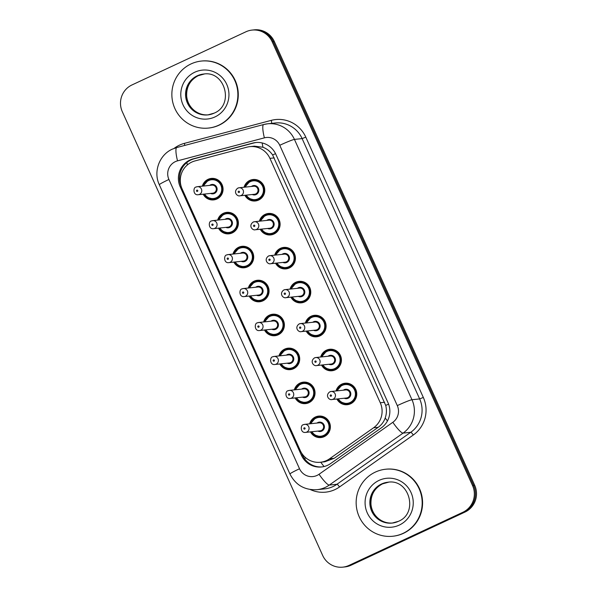 <?xml version="1.0" encoding="UTF-8"?>
<svg xmlns="http://www.w3.org/2000/svg" width="597" height="597" viewBox="0 0 597 597"><rect width="100%" height="100%" fill="white"/><g stroke="black" fill="none" stroke-linecap="round" stroke-linejoin="round"><path stroke-width="0.9" d="M259.374 221.203A10.783 10.559 83.9 0 1 279.717 221.36A10.783 10.559 83.9 0 1 260.225 229.241M274.702 255.158A10.783 10.559 83.9 0 1 295.045 255.315A10.783 10.559 83.9 0 1 275.553 263.195M290.038 289.105A10.783 10.559 83.9 0 1 310.38 289.261A10.783 10.559 83.9 0 1 290.888 297.149M305.365 323.059A10.783 10.559 83.9 0 1 325.708 323.216A10.783 10.559 83.9 0 1 306.216 331.104M320.693 357.013A10.783 10.559 83.9 0 1 341.036 357.17A10.783 10.559 83.9 0 1 321.544 365.058M336.029 390.968A10.783 10.559 83.9 0 1 356.372 391.125A10.783 10.559 83.9 0 1 336.88 399.012M244.046 187.249A10.783 10.559 83.9 0 1 264.389 187.406A10.783 10.559 83.9 0 1 244.897 195.286M217.659 220.114A10.783 10.559 83.9 0 1 238.002 220.271A10.783 10.559 83.9 0 1 218.509 228.151M232.987 254.068A10.783 10.559 83.9 0 1 253.329 254.225A10.783 10.559 83.9 0 1 233.845 262.105M248.322 288.023A10.783 10.559 83.9 0 1 268.665 288.172A10.783 10.559 83.9 0 1 249.173 296.06M263.65 321.97A10.783 10.559 83.9 0 1 283.993 322.126A10.783 10.559 83.9 0 1 264.501 330.014M278.978 355.924A10.783 10.559 83.9 0 1 299.321 356.081A10.783 10.559 83.9 0 1 279.836 363.969M294.314 389.878A10.783 10.559 83.9 0 1 314.656 390.035A10.783 10.559 83.9 0 1 295.164 397.923M309.642 423.833A10.783 10.559 83.9 0 1 329.984 423.989A10.783 10.559 83.9 0 1 310.492 431.87M202.331 186.16A10.783 10.559 83.9 0 1 222.674 186.316A10.783 10.559 83.9 0 1 203.181 194.204M195.032 160.914A20.216 19.805 -96.1 0 0 191.786 162.093A20.216 19.805 -96.1 0 0 182.1 188.868L300.254 450.548A20.216 19.805 -96.1 0 0 320.373 462.257A20.216 19.805 -96.1 0 0 329.537 458.809L373.588 427.78A20.216 19.805 -96.1 0 0 380.274 402.744L269.926 158.354A20.216 19.805 -96.1 0 0 249.815 146.646A20.216 19.805 -96.1 0 0 246.889 147.183L195.032 160.914M320.373 462.257L324.843 461.787L334.186 458.309L378.237 427.288C381.543 424.907 383.864 421.81 385.199 417.99C386.625 413.9 386.796 409.714 385.714 405.43L272.628 154.981C270.128 151.34 266.904 148.757 262.949 147.25L254.441 146.153L249.815 146.646M348.954 565.434L350.029 565.322A20.216 19.805 83.9 0 1 343.857 567.038A20.216 19.805 83.9 0 0 350.029 565.322L463.921 512.174L351.103 565.202A20.216 19.805 83.9 0 1 344.939 566.919L342.782 567.15A20.216 19.805 83.9 0 1 322.664 555.441L122.318 111.721A20.216 19.805 83.9 0 1 131.997 84.938L245.897 31.798A20.216 19.805 83.9 0 1 252.061 30.081A20.216 19.805 83.9 0 1 272.18 41.79L472.526 485.51A20.216 19.805 83.9 0 1 462.847 512.286L348.954 565.434A20.216 19.805 83.9 0 1 342.782 567.15M472.526 485.51L473.608 485.398A20.216 19.805 83.9 0 1 463.921 512.174A20.216 19.805 83.9 0 0 473.608 485.398L273.254 41.678L473.608 485.398L474.682 485.279A20.216 19.805 83.9 0 1 465.003 512.062L351.103 565.202M252.061 30.081L253.143 29.962A20.216 19.805 83.9 0 1 273.254 41.678A20.216 19.805 83.9 0 0 253.143 29.962L254.218 29.85A20.216 19.805 83.9 0 1 274.336 41.559L474.682 485.279M189.898 160.048A20.216 19.805 -96.1 0 0 180.212 186.831L301.418 455.257A20.216 19.805 -96.1 0 0 321.529 466.973A20.216 19.805 -96.1 0 0 330.701 463.518L381.356 427.84A20.216 19.805 -96.1 0 0 388.043 402.803L275.821 154.257A20.216 19.805 -96.1 0 0 255.703 142.541A20.216 19.805 -96.1 0 0 252.785 143.079L193.144 158.869A20.216 19.805 -96.1 0 0 189.898 160.048M181.219 186.548A20.216 19.805 83.9 0 1 190.973 159.936A20.216 19.805 83.9 0 1 194.226 158.757L253.859 142.967A20.216 19.805 83.9 0 1 256.24 142.496M322.074 466.906A20.216 19.805 83.9 0 1 302.492 455.145L301.403 452.735M218.703 125.213A33.693 33.007 83.9 0 1 208.42 128.071A33.693 33.007 83.9 0 1 173.055 103.423A33.693 33.007 83.9 0 1 191.033 63.924A33.693 33.007 83.9 0 1 201.316 61.066A33.693 33.007 83.9 0 1 236.681 85.722A33.693 33.007 83.9 0 1 218.703 125.213M201.316 61.066L201.719 61.021A33.693 33.007 83.9 0 1 237.084 85.677A33.693 33.007 83.9 0 1 219.106 125.169A33.693 33.007 83.9 0 1 208.823 128.034L208.42 128.071M403.005 533.39A33.693 33.007 83.9 0 1 392.722 536.248A33.693 33.007 83.9 0 1 357.349 511.592A33.693 33.007 83.9 0 1 375.334 472.1A33.693 33.007 83.9 0 1 385.61 469.242A33.693 33.007 83.9 0 1 420.982 493.898A33.693 33.007 83.9 0 1 403.005 533.39M385.61 469.242L386.02 469.197A33.693 33.007 83.9 0 1 421.385 493.853A33.693 33.007 83.9 0 1 403.408 533.345A33.693 33.007 83.9 0 1 393.124 536.203L392.722 536.248M324.067 466.533A20.216 3.567 -125.2 0 1 320.768 462.22M180.428 182.861A20.216 1.298 155.7 0 0 180.04 183.055M275.538 153.653A20.216 1.298 155.7 0 0 272.628 154.981M262.949 147.25A20.216 4.022 -104.8 0 1 262.165 142.944M388.587 404.124A20.216 1.298 155.7 0 0 385.714 405.43M187.324 164.966A20.216 4.022 -104.8 0 1 186.913 162.481M387.453 420.937A20.216 3.567 -125.2 0 1 385.199 417.99M305.865 457.884A20.216 1.298 155.7 0 0 304.463 458.571M274.247 157.899L269.926 158.354M384.595 402.281L380.274 402.744M378.237 427.288L373.588 427.78M334.186 458.309L329.537 458.809M274.336 41.559L272.18 41.79M465.003 512.062L462.847 512.286M181.272 186.719L180.212 186.831M175.369 161.63A13.477 13.201 -96.1 0 0 168.914 179.481L299.53 468.757A13.477 13.201 -96.1 0 0 319.052 474.264L392.833 422.303A13.477 13.201 -96.1 0 0 397.296 405.609L279.754 145.295A13.477 13.201 -96.1 0 0 264.396 137.847L177.533 160.847A13.477 13.201 -96.1 0 0 175.369 161.63M177.533 160.847A13.477 2.679 -104.8 0 1 176.779 147.534L172.369 149.131C159.302 154.839 153.116 171.861 159.324 184.742A13.477 0.866 -24.3 0 1 168.914 179.481M279.754 145.295A13.477 0.866 -24.3 0 1 294.44 139.414L411.975 399.729A26.955 26.402 83.9 0 1 403.065 433.116L329.275 485.077A26.955 26.402 83.9 0 1 325.283 487.391A26.955 26.402 83.9 0 1 317.052 489.682L324.738 488.868A26.955 26.402 -96.1 0 0 332.962 486.577A26.955 26.402 -96.1 0 0 336.954 484.264L410.743 432.303A26.955 26.402 -96.1 0 0 419.654 398.915L302.119 138.601A26.955 26.402 -96.1 0 0 275.299 122.982L267.62 123.795A26.955 26.402 83.9 0 1 294.44 139.414L302.119 138.601L305.791 137.131L423.325 397.445A30.32 29.701 83.9 0 1 413.303 435.004L339.514 486.965A30.32 29.701 83.9 0 1 310.239 489.518M339.514 486.965A3.366 0.597 54.8 0 0 336.954 484.264L329.275 485.077A13.477 2.381 -125.2 0 1 319.052 474.264M174.123 148.392A30.32 29.701 83.9 0 1 179.503 145.138A30.32 29.701 83.9 0 1 184.376 143.37L271.239 120.37A30.32 29.701 83.9 0 1 305.791 137.131M263.725 124.519A26.955 26.402 83.9 0 1 267.62 123.795L263.643 124.534A13.477 2.679 -104.8 0 1 263.725 124.519M392.833 422.303A13.477 2.381 -125.2 0 0 403.065 433.116L410.743 432.303A3.366 0.597 54.8 0 1 413.303 435.004M397.296 405.609A13.477 0.866 -24.3 0 1 411.975 399.729L419.654 398.915L423.325 397.445M271.613 123.378A3.366 0.672 75.2 0 0 271.239 120.37M184.749 145.422A3.366 0.672 75.2 0 0 184.376 143.37M264.396 137.847A13.477 2.679 -104.8 0 1 263.643 124.534L176.779 147.534A13.477 2.679 -104.8 0 1 176.861 147.519M159.324 184.742L289.941 474.018A13.477 0.866 -24.3 0 1 299.53 468.757M194.226 158.757L193.144 158.869M253.859 142.967L252.785 143.079M302.492 455.145L301.418 455.257M215.077 178.712L208.465 179.943L203.167 186.07A10.104 9.903 83.9 0 1 222.174 186.48A10.104 9.903 83.9 0 1 204.032 194.107L206.637 197.167L213.689 199.182L217.211 198.808M204.614 194.047A9.433 9.239 -96.1 0 0 216.368 197.726A9.433 9.239 -96.1 0 0 220.883 185.234A9.433 9.239 -96.1 0 0 203.764 186.01M209.696 185.376A4.716 4.619 83.9 0 1 216.689 187.189A4.716 4.619 83.9 0 1 210.554 193.421M212.786 193.182A4.045 3.963 -96.1 0 0 216.174 188.1A4.045 3.963 -96.1 0 0 211.928 185.145L197.376 186.682A4.045 3.963 83.9 0 1 199.465 194.383A4.045 3.963 83.9 0 1 198.234 194.726L212.786 193.182M196.144 187.025A4.045 3.963 83.9 0 1 197.376 186.682L196.107 187.04C192.973 187.145 192.988 195.607 198.234 194.726M197.406 191.391A0.672 0.657 -96.1 0 0 197.734 190.495A0.672 0.657 -96.1 0 0 196.853 190.167A0.672 0.657 -96.1 0 0 196.532 191.055A0.672 0.657 -96.1 0 0 197.406 191.391M256.792 179.794L250.18 181.033L244.874 187.16A10.104 9.903 83.9 0 1 263.881 187.57A10.104 9.903 83.9 0 1 245.74 195.197M246.33 195.137A9.433 9.239 -96.1 0 0 258.076 198.816A9.433 9.239 -96.1 0 0 262.598 186.324A9.433 9.239 -96.1 0 0 245.479 187.1M251.412 186.465A4.716 4.619 83.9 0 1 258.404 188.279A4.716 4.619 83.9 0 1 252.262 194.51M239.942 195.816L254.494 194.271A4.045 3.963 -96.1 0 0 257.889 189.189A4.045 3.963 -96.1 0 0 253.643 186.227L239.091 187.771A4.045 3.963 83.9 0 1 241.181 195.473A4.045 3.963 83.9 0 1 239.942 195.816C237.36 196.749 232.718 191.876 237.815 188.13L239.091 187.771A4.045 3.963 83.9 0 0 237.86 188.115M238.569 191.249A0.672 0.657 -96.1 0 0 238.248 192.144A0.672 0.657 -96.1 0 0 239.121 192.48A0.672 0.657 -96.1 0 0 239.442 191.585A0.672 0.657 -96.1 0 0 238.569 191.249M214.114 113.161A20.537 20.119 83.9 0 1 207.846 114.908A20.537 20.119 83.9 0 1 186.286 99.878A20.537 20.119 83.9 0 1 197.241 75.804A20.537 20.119 83.9 0 1 203.51 74.058C225.062 70.334 234.546 105.124 214.062 113.176L207.846 114.908M214.965 116.93A24.581 24.081 83.9 0 1 183.003 104.773A24.581 24.081 83.9 0 1 194.771 72.215A24.581 24.081 83.9 0 1 226.733 84.364A24.581 24.081 83.9 0 1 214.965 116.93M208.316 114.855A20.537 20.119 83.9 0 1 187.167 99.542A20.537 20.119 83.9 0 1 198.189 75.707A20.537 20.119 83.9 0 1 203.98 74.013M230.412 212.659L223.8 213.898L218.495 220.024A10.104 9.903 83.9 0 1 237.502 220.435A10.104 9.903 83.9 0 1 219.36 228.061L221.972 231.121L229.024 233.136L232.539 232.763M219.942 228.002A9.433 9.239 -96.1 0 0 231.696 231.681A9.433 9.239 -96.1 0 0 236.211 219.181A9.433 9.239 -96.1 0 0 219.092 219.957M225.032 219.33A4.716 4.619 83.9 0 1 232.017 221.144A4.716 4.619 83.9 0 1 225.882 227.375M228.114 227.136A4.045 3.963 -96.1 0 0 231.502 222.054A4.045 3.963 -96.1 0 0 227.263 219.092L212.711 220.636A4.045 3.963 83.9 0 1 214.793 228.338A4.045 3.963 83.9 0 1 213.562 228.681L228.114 227.136M211.472 220.98A4.045 3.963 83.9 0 1 212.711 220.636L211.435 220.994C208.301 221.099 208.316 229.561 213.562 228.681M212.741 225.345A0.672 0.657 -96.1 0 0 213.062 224.45A0.672 0.657 -96.1 0 0 212.181 224.114A0.672 0.657 -96.1 0 0 211.86 225.009A0.672 0.657 -96.1 0 0 212.741 225.345M245.74 246.613L239.128 247.852L233.823 253.979A10.104 9.903 83.9 0 1 252.829 254.382A10.104 9.903 83.9 0 1 234.688 262.016L237.3 265.068L244.352 267.09L247.874 266.717M235.278 261.956A9.433 9.239 -96.1 0 0 247.024 265.635A9.433 9.239 -96.1 0 0 251.546 253.135A9.433 9.239 -96.1 0 0 234.42 253.912M240.36 253.285A4.716 4.619 83.9 0 1 247.352 255.098A4.716 4.619 83.9 0 1 241.21 261.322M243.442 261.09A4.045 3.963 -96.1 0 0 246.837 256.009A4.045 3.963 -96.1 0 0 242.591 253.046L228.039 254.591A4.045 3.963 83.9 0 1 230.129 262.292A4.045 3.963 83.9 0 1 228.89 262.635L243.442 261.09M226.808 254.934A4.045 3.963 83.9 0 1 228.039 254.591L226.763 254.949C223.636 255.053 223.644 263.508 228.89 262.635M228.069 259.299A0.672 0.657 -96.1 0 0 228.39 258.404A0.672 0.657 -96.1 0 0 227.517 258.068A0.672 0.657 -96.1 0 0 227.196 258.964A0.672 0.657 -96.1 0 0 228.069 259.299M261.068 280.568L254.456 281.799L249.158 287.933A10.104 9.903 83.9 0 1 268.165 288.336A10.104 9.903 83.9 0 1 250.024 295.97M250.606 295.911A9.433 9.239 -96.1 0 0 262.359 299.59A9.433 9.239 -96.1 0 0 266.874 287.09A9.433 9.239 -96.1 0 0 249.755 287.866M255.688 287.239A4.716 4.619 83.9 0 1 262.68 289.052A4.716 4.619 83.9 0 1 256.546 295.276M258.777 295.045A4.045 3.963 -96.1 0 0 262.165 289.963A4.045 3.963 -96.1 0 0 257.919 287L243.367 288.545A4.045 3.963 83.9 0 1 245.457 296.239A4.045 3.963 83.9 0 1 244.225 296.582L258.777 295.045M242.136 288.888A4.045 3.963 83.9 0 1 243.367 288.545L242.098 288.896C238.964 289.008 238.979 297.463 244.225 296.582M243.397 293.246A0.672 0.657 -96.1 0 0 243.725 292.358A0.672 0.657 -96.1 0 0 242.845 292.023A0.672 0.657 -96.1 0 0 242.524 292.918A0.672 0.657 -96.1 0 0 243.397 293.246M264.501 321.88A10.104 9.903 83.9 0 1 283.493 322.29A10.104 9.903 83.9 0 1 265.352 329.925M265.934 329.865A9.433 9.239 -96.1 0 0 277.687 333.544A9.433 9.239 -96.1 0 0 282.202 321.044A9.433 9.239 -96.1 0 0 265.083 321.82M271.023 321.193A4.716 4.619 83.9 0 1 278.008 322.999A4.716 4.619 83.9 0 1 271.874 329.231M274.105 328.992A4.045 3.963 -96.1 0 0 277.493 323.91A4.045 3.963 -96.1 0 0 273.254 320.955L258.702 322.499A4.045 3.963 83.9 0 1 260.785 330.193A4.045 3.963 83.9 0 1 259.553 330.537L274.105 328.992M257.464 322.843A4.045 3.963 83.9 0 1 258.702 322.499L257.426 322.85C254.292 322.962 254.307 331.417 259.553 330.537M258.732 327.201A0.672 0.657 -96.1 0 0 259.053 326.313A0.672 0.657 -96.1 0 0 258.173 325.977A0.672 0.657 -96.1 0 0 257.852 326.872A0.672 0.657 -96.1 0 0 258.732 327.201M272.128 213.748L265.508 214.987L260.21 221.114A10.104 9.903 83.9 0 1 279.217 221.517A10.104 9.903 83.9 0 1 261.076 229.151L263.695 232.211L270.74 234.225L274.254 233.852M261.658 229.091A9.433 9.239 -96.1 0 0 273.411 232.77A9.433 9.239 -96.1 0 0 277.926 220.271A9.433 9.239 -96.1 0 0 260.807 221.047M266.74 220.42A4.716 4.619 83.9 0 1 273.732 222.233A4.716 4.619 83.9 0 1 267.598 228.464M255.277 229.77L269.829 228.226A4.045 3.963 -96.1 0 0 273.217 223.144A4.045 3.963 -96.1 0 0 268.971 220.181L254.419 221.726A4.045 3.963 83.9 0 1 256.509 229.427A4.045 3.963 83.9 0 1 255.277 229.77C252.695 230.703 248.046 225.83 253.15 222.084L254.419 221.726A4.045 3.963 83.9 0 0 253.188 222.069M253.897 225.203A0.672 0.657 -96.1 0 0 253.576 226.099A0.672 0.657 -96.1 0 0 254.449 226.435A0.672 0.657 -96.1 0 0 254.777 225.539A0.672 0.657 -96.1 0 0 253.897 225.203M287.455 247.703L280.844 248.934L275.538 255.068A10.104 9.903 83.9 0 1 294.545 255.471A10.104 9.903 83.9 0 1 276.404 263.105M276.993 263.046A9.433 9.239 -96.1 0 0 288.739 266.725A9.433 9.239 -96.1 0 0 293.261 254.225A9.433 9.239 -96.1 0 0 276.135 255.001M282.075 254.374A4.716 4.619 83.9 0 1 289.06 256.188A4.716 4.619 83.9 0 1 282.926 262.411M270.605 263.725L285.157 262.18A4.045 3.963 -96.1 0 0 288.545 257.098A4.045 3.963 -96.1 0 0 284.306 254.135L269.754 255.68A4.045 3.963 83.9 0 1 271.836 263.381A4.045 3.963 83.9 0 1 270.605 263.725C268.023 264.658 263.381 259.785 268.478 256.031L269.754 255.68A4.045 3.963 83.9 0 0 268.516 256.023M269.232 259.158A0.672 0.657 -96.1 0 0 268.904 260.053A0.672 0.657 -96.1 0 0 269.784 260.382A0.672 0.657 -96.1 0 0 270.105 259.494A0.672 0.657 -96.1 0 0 269.232 259.158M290.866 289.023L296.172 282.888A10.104 9.903 83.9 0 1 309.873 289.426A10.104 9.903 83.9 0 1 291.732 297.06M290.881 289.015A10.104 9.903 83.9 0 1 296.164 282.896M292.321 297A9.433 9.239 -96.1 0 0 304.067 300.679A9.433 9.239 -96.1 0 0 308.589 288.179A9.433 9.239 -96.1 0 0 291.47 288.955M297.403 288.329A4.716 4.619 83.9 0 1 304.395 290.135A4.716 4.619 83.9 0 1 298.254 296.366M285.933 297.672L300.485 296.134A4.045 3.963 -96.1 0 0 303.88 291.045A4.045 3.963 -96.1 0 0 299.634 288.09L285.082 289.635A4.045 3.963 83.9 0 1 287.172 297.328A4.045 3.963 83.9 0 1 285.933 297.672C283.351 298.612 278.709 293.731 283.806 289.985L285.082 289.635A4.045 3.963 83.9 0 0 283.851 289.978M284.56 293.112A0.672 0.657 -96.1 0 0 284.239 294.008A0.672 0.657 -96.1 0 0 285.112 294.336A0.672 0.657 -96.1 0 0 285.433 293.448A0.672 0.657 -96.1 0 0 284.56 293.112M398.408 521.338A20.537 20.119 83.9 0 1 392.139 523.084A20.537 20.119 83.9 0 1 370.58 508.054A20.537 20.119 83.9 0 1 381.543 483.98A20.537 20.119 83.9 0 1 387.811 482.234C409.363 478.51 418.84 513.301 398.363 521.353L392.139 523.084M399.259 525.099A24.581 24.081 83.9 0 1 367.297 512.95A24.581 24.081 83.9 0 1 379.073 480.384A24.581 24.081 83.9 0 1 411.034 492.54A24.581 24.081 83.9 0 1 399.259 525.099M392.61 523.024A20.537 20.119 83.9 0 1 371.461 507.719A20.537 20.119 83.9 0 1 382.483 483.876A20.537 20.119 83.9 0 1 388.281 482.189M285.127 349.708A10.104 9.903 83.9 0 1 298.821 356.245A10.104 9.903 83.9 0 1 280.68 363.879L283.291 366.931L290.343 368.953L293.866 368.58M281.269 363.812A9.433 9.239 -96.1 0 0 293.015 367.491A9.433 9.239 -96.1 0 0 297.537 354.999A9.433 9.239 -96.1 0 0 280.411 355.775M286.351 355.148A4.716 4.619 83.9 0 1 293.343 356.954A4.716 4.619 83.9 0 1 287.202 363.185M289.433 362.946A4.045 3.963 -96.1 0 0 292.828 357.864A4.045 3.963 -96.1 0 0 288.582 354.909L274.03 356.454A4.045 3.963 83.9 0 1 276.12 364.148A4.045 3.963 83.9 0 1 274.881 364.491L289.433 362.946M272.799 356.797A4.045 3.963 83.9 0 1 274.03 356.454L272.754 356.805C269.628 356.916 269.635 365.371 274.881 364.491M274.06 361.155A0.672 0.657 -96.1 0 0 274.381 360.26A0.672 0.657 -96.1 0 0 273.508 359.931A0.672 0.657 -96.1 0 0 273.187 360.819A0.672 0.657 -96.1 0 0 274.06 361.155M279.829 355.834A10.104 9.903 83.9 0 1 285.112 349.715M307.059 382.431L300.448 383.662L295.149 389.789A10.104 9.903 83.9 0 1 314.156 390.199A10.104 9.903 83.9 0 1 296.015 397.833L298.619 400.886L305.671 402.9L309.194 402.527M296.597 397.766A9.433 9.239 -96.1 0 0 308.35 401.445A9.433 9.239 -96.1 0 0 312.865 388.953A9.433 9.239 -96.1 0 0 295.746 389.729M301.679 389.095A4.716 4.619 83.9 0 1 308.671 390.908A4.716 4.619 83.9 0 1 302.537 397.139M304.768 396.901A4.045 3.963 -96.1 0 0 308.156 391.819A4.045 3.963 -96.1 0 0 303.91 388.863L289.358 390.401A4.045 3.963 83.9 0 1 291.448 398.102A4.045 3.963 83.9 0 1 290.217 398.445L304.768 396.901M288.127 390.744A4.045 3.963 83.9 0 1 289.358 390.401L288.09 390.759C284.956 390.871 284.97 399.326 290.217 398.445M289.388 395.11A0.672 0.657 -96.1 0 0 289.717 394.214A0.672 0.657 -96.1 0 0 288.836 393.886A0.672 0.657 -96.1 0 0 288.515 394.774A0.672 0.657 -96.1 0 0 289.388 395.11M322.395 416.378L315.783 417.616L310.477 423.743A10.104 9.903 83.9 0 1 329.484 424.154A10.104 9.903 83.9 0 1 311.343 431.78L313.955 434.84L321.007 436.855L324.522 436.482M311.925 431.721A9.433 9.239 -96.1 0 0 323.678 435.4A9.433 9.239 -96.1 0 0 328.193 422.907A9.433 9.239 -96.1 0 0 311.074 423.683M317.014 423.049A4.716 4.619 83.9 0 1 323.999 424.863A4.716 4.619 83.9 0 1 317.865 431.094M320.096 430.855A4.045 3.963 -96.1 0 0 323.484 425.773A4.045 3.963 -96.1 0 0 319.246 422.81L304.694 424.355A4.045 3.963 83.9 0 1 306.776 432.056A4.045 3.963 83.9 0 1 305.545 432.4L320.096 430.855M303.455 424.698A4.045 3.963 83.9 0 1 304.694 424.355L303.418 424.713C300.284 424.818 300.298 433.28 305.545 432.4M304.724 429.064A0.672 0.657 -96.1 0 0 305.045 428.168A0.672 0.657 -96.1 0 0 304.171 427.84A0.672 0.657 -96.1 0 0 303.843 428.728A0.672 0.657 -96.1 0 0 304.724 429.064M306.209 322.97A10.104 9.903 83.9 0 1 325.208 323.38A10.104 9.903 83.9 0 1 307.067 331.014M307.649 330.947A9.433 9.239 -96.1 0 0 319.402 334.626A9.433 9.239 -96.1 0 0 323.917 322.134A9.433 9.239 -96.1 0 0 306.798 322.91M312.731 322.283A4.716 4.619 83.9 0 1 319.723 324.089A4.716 4.619 83.9 0 1 313.589 330.32M301.269 331.626L315.82 330.081A4.045 3.963 -96.1 0 0 319.208 324.999A4.045 3.963 -96.1 0 0 314.962 322.044L300.41 323.589A4.045 3.963 83.9 0 1 302.5 331.283A4.045 3.963 83.9 0 1 301.269 331.626C298.687 332.566 294.037 327.686 299.142 323.94L300.41 323.589A4.045 3.963 83.9 0 0 299.179 323.932M299.888 327.066A0.672 0.657 -96.1 0 0 299.567 327.962A0.672 0.657 -96.1 0 0 300.44 328.29A0.672 0.657 -96.1 0 0 300.769 327.402A0.672 0.657 -96.1 0 0 299.888 327.066M326.843 350.797A10.104 9.903 83.9 0 1 340.536 357.334A10.104 9.903 83.9 0 1 322.395 364.968L325.014 368.028L332.059 370.043L335.581 369.67M321.544 356.924A10.104 9.903 83.9 0 1 326.828 350.805L321.529 356.924M322.984 364.901A9.433 9.239 -96.1 0 0 334.73 368.58A9.433 9.239 -96.1 0 0 339.253 356.088A9.433 9.239 -96.1 0 0 322.126 356.864M328.066 356.23A4.716 4.619 83.9 0 1 335.051 358.043A4.716 4.619 83.9 0 1 328.917 364.274M316.597 365.58L331.148 364.036A4.045 3.963 -96.1 0 0 334.536 358.954A4.045 3.963 -96.1 0 0 330.298 355.999L315.746 357.543A4.045 3.963 83.9 0 1 317.828 365.237A4.045 3.963 83.9 0 1 316.597 365.58C314.015 366.513 309.373 361.64 314.47 357.894L315.746 357.543A4.045 3.963 83.9 0 0 314.507 357.887M315.223 361.021A0.672 0.657 -96.1 0 0 314.895 361.909A0.672 0.657 -96.1 0 0 315.776 362.245A0.672 0.657 -96.1 0 0 316.097 361.349A0.672 0.657 -96.1 0 0 315.223 361.021M348.775 383.52L342.163 384.752L336.857 390.878A10.104 9.903 83.9 0 1 355.864 391.289A10.104 9.903 83.9 0 1 337.723 398.923L340.342 401.982L347.387 403.99L350.909 403.617M338.312 398.856A9.433 9.239 -96.1 0 0 350.058 402.535A9.433 9.239 -96.1 0 0 354.581 390.042A9.433 9.239 -96.1 0 0 337.462 390.819M343.394 390.184A4.716 4.619 83.9 0 1 350.387 391.998A4.716 4.619 83.9 0 1 344.245 398.229M331.925 399.535L346.476 397.99A4.045 3.963 -96.1 0 0 349.872 392.908A4.045 3.963 -96.1 0 0 345.626 389.953L331.074 391.49A4.045 3.963 83.9 0 1 333.163 399.192A4.045 3.963 83.9 0 1 331.925 399.535C329.343 400.468 324.701 395.595 329.798 391.848L331.074 391.49A4.045 3.963 83.9 0 0 329.842 391.833M330.551 394.975A0.672 0.657 -96.1 0 0 330.231 395.863A0.672 0.657 -96.1 0 0 331.104 396.199A0.672 0.657 -96.1 0 0 331.425 395.304A0.672 0.657 -96.1 0 0 330.551 394.975M289.941 474.018C295.649 485.092 304.686 490.309 317.052 489.682M258.926 199.898L255.404 200.271L248.359 198.264L245.733 195.204M204.458 73.961L198.234 75.692C190.092 80.005 186.242 86.908 186.682 96.393C187.383 102.296 190.018 107.079 194.577 110.729C198.831 113.937 203.57 115.296 208.786 114.811M250.009 295.97L252.628 299.022L259.68 301.045L263.202 300.672M276.404 314.522L269.792 315.753L264.486 321.887M265.337 329.925L267.963 332.977L275.016 334.999L278.53 334.626M289.59 267.807L286.067 268.18L279.023 266.165L276.389 263.105M304.918 301.761L301.395 302.134L294.351 300.119L291.724 297.06M296.172 282.888L302.783 281.657M388.751 482.137L382.535 483.861C374.394 488.182 370.543 495.077 370.983 504.569C371.685 510.472 374.312 515.256 378.871 518.905C383.132 522.114 387.863 523.472 393.087 522.979M291.732 348.476L285.12 349.708L279.814 355.834M320.246 335.715L316.731 336.089L309.686 334.074L307.052 331.014M306.201 322.97L311.5 316.843L318.119 315.612M326.835 350.797L333.447 349.566"/></g></svg>
